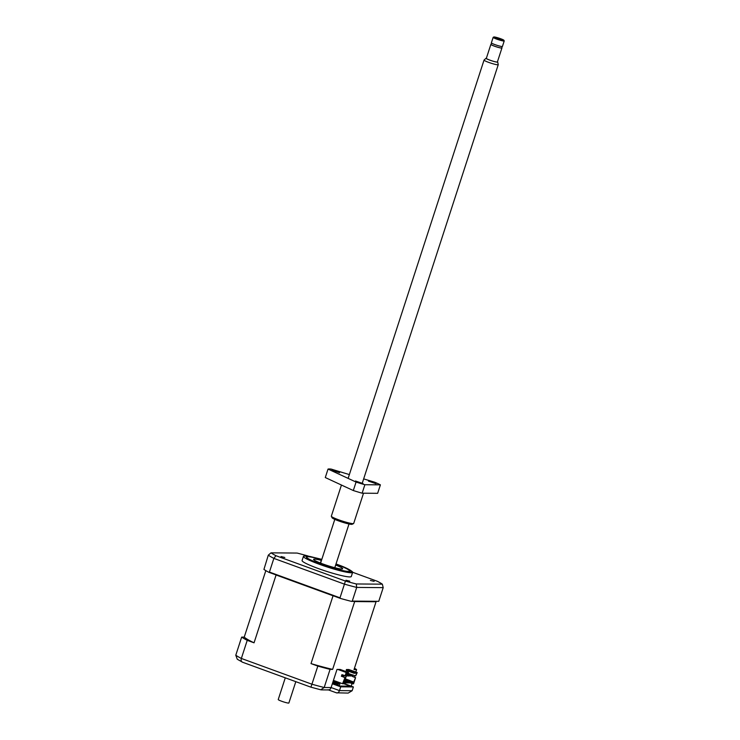 <?xml version="1.0" encoding="UTF-8"?>
<svg xmlns="http://www.w3.org/2000/svg" width="740" height="740" viewBox="0 0 740 740"><rect width="100%" height="100%" fill="white"/><g stroke="black" fill="none" stroke-linecap="round" stroke-linejoin="round"><path stroke-width="1.11" d="M335.673 565.027A15.281 1.628 -162 0 1 342.675 568.792A15.281 1.628 -162 0 1 323.019 564.019A15.281 1.628 -162 0 1 313.594 559.338A15.281 1.628 -162 0 1 321.475 560.411M321.021 563.926L323.288 564.472L321.021 563.926M335.932 564.222A22.57 2.396 -162 0 1 349.558 570.753A22.57 2.396 -162 0 1 320.587 564A22.57 2.396 -162 0 1 306.869 556.887A22.57 2.396 -162 0 1 321.733 559.607M335.858 564.454L336.33 564.75L335.775 564.703M321.808 559.375L319.874 563.991C325.979 566.341 343.721 571.928 350.131 572.094C355.94 572.029 343.157 566.479 336.395 564.13L336.478 564.148C344.378 566.923 349.678 569.449 352.37 571.733A25.863 2.747 -162 0 1 352.638 572.353A25.863 2.747 -162 0 1 319.384 564.287A25.863 2.747 -162 0 1 303.437 556.369A25.863 2.747 -162 0 1 304.02 556.027L309.588 556.388L321.808 559.366M337.745 682.511A5.883 0.629 18 0 0 337.153 682.308M339.216 685.851L337.782 685.018A5.883 0.629 18 0 0 337.135 684.778A5.883 0.629 18 0 0 335.312 684.149M352.638 572.353L351.287 576.506A25.863 2.747 -162 0 1 318.034 568.44A25.863 2.747 -162 0 1 302.087 560.522L303.437 556.369M345.987 580.252L349.77 581.168L345.987 580.252M370.37 580.456L374.144 581.372L370.37 580.456M303.835 556.064L304.621 555.934M281.043 556.554L284.826 557.47L281.043 556.554M321.743 559.57A22.884 2.433 18 0 0 306.369 556.998A22.884 2.433 18 0 0 320.485 564A22.884 2.433 18 0 0 349.891 571.132A22.884 2.433 18 0 0 335.942 564.185M334.508 680.782L333.49 683.908M334.665 684.343L335.904 681.299L335.044 683.973L336.099 684.352L337.32 681.808M334.536 684.297L335.553 681.17M333.481 683.908L334.499 680.782M333.13 683.779L334.147 680.652M336.099 684.352L336.959 681.679M338.014 682.067L336.839 684.065L338.199 684.417L339.309 682.539M337.81 684.417L338.985 682.419M344.664 678.608L350.085 680.587L344.637 678.719M344.183 680.115L345.367 680.541L344.146 680.226M344.341 679.616L346.94 680.56L344.304 679.727M344.507 679.107L348.512 680.569L344.47 679.227M352.656 572.279L377.428 581.316A61.725 6.558 -162 0 1 382.358 584.174L356.282 583.962A61.725 6.558 -162 0 1 345.423 581.057L275.946 555.703A61.725 6.558 -162 0 1 271.016 552.845L297.101 553.067A61.725 6.558 -162 0 1 307.96 555.971L308.673 556.23M345.423 581.057L340.002 597.818L269.416 572.066L273.865 558.385L275.946 555.703M333.435 680.393L342.555 683.723L343.341 683.732L343.628 682.835L353.063 682.918L352.776 683.806L350.279 682.89M348.512 680.569L348.29 681.235L348.151 680.569M348.42 680.846L349.863 681.253L350.085 680.587M349.724 680.578L349.511 681.253M343.924 680.893L345.145 681.216L345.367 680.541M345.007 680.541L344.794 681.207M345.275 680.828L346.718 681.226L346.94 680.56M346.579 680.56L346.366 681.226M346.847 680.837L347.939 681.235M352.776 683.806L353.563 683.816L355.589 677.59L353.544 682.474L353.276 681.873L343.628 681.799M353.544 682.474L343.443 682.391L345.025 677.498L341.834 676.332L342.333 674.806M356.282 583.962L356.708 587.421A63.492 6.743 -162 0 1 344.442 584.147L273.865 558.385A63.492 6.743 -162 0 1 268.296 555.157L263.93 569.43A63.492 6.743 -162 0 0 268.916 572.316L269.416 572.066M382.358 584.174L383.2 587.643L378.76 601.324L352.259 601.102L356.708 587.421L383.2 587.643M271.016 552.845L268.296 555.157M352.194 674.991L351.833 676.101L352.591 674.991L347.411 673.243M352.591 674.991L347.809 673.252M350.621 674.982L350.261 676.092L351.019 674.982L346.357 673.418M351.019 674.982L346.394 673.298M349.049 674.963L348.688 676.073L349.447 674.963L346.19 673.918M349.447 674.963L346.237 673.798M347.476 674.954L347.115 676.064L347.874 674.954L346.033 674.427M347.874 674.954L346.07 674.297M345.904 674.936L345.543 676.046L345.867 674.926M337.782 685.018L337.976 684.417M346.477 669.506L346.181 670.394L354.146 673.298L356.615 673.021L355.681 675.916L357.216 672.586L348.836 669.524L346.477 669.506L354.858 672.568L357.216 672.586M355.681 675.916L352.425 674.936M355.589 677.59L352.397 676.425L355.135 677.581M352.397 676.425L352.887 674.899M345.349 678.857L346.348 675.787M353.276 681.873L350.048 680.698M342.555 683.723L345.025 677.498M344.581 677.498L341.834 676.332M341.381 676.332L341.926 674.658L345.571 675.833L346.514 672.938L348.559 672.512L340.178 669.45L337.819 669.432L346.2 672.494L345.118 675.824M337.819 682.4L337.236 682.058M352.259 601.102L351.5 601.389A63.492 6.743 -162 0 1 340.539 598.457L340.002 597.818M351.5 601.389L378.76 601.324M275.604 574.758L333.842 596.015A59.024 6.272 -162 0 1 333.046 595.774L311.013 663.604L317.821 666.093L311.929 684.213L241.351 658.452L247.234 640.331L254.051 642.82L276.085 574.989A59.024 6.272 -162 0 1 275.604 574.758L268.916 572.316M340.539 598.457L333.842 596.015M340.197 682.863L339.179 685.989M332.417 683.52L339.41 686.073L350.501 686.165L343.388 683.566M351.833 676.101L350.779 675.712M344.156 675.472L343.971 676.036L342.148 675.37M343.971 676.036L344.507 675.601M350.261 676.092L349.206 675.703M348.688 676.073L347.634 675.694M347.115 676.064L346.061 675.676M345.543 676.046L344.489 675.666M356.615 673.021L354.146 673.298M348.836 669.691L352.601 671.069L348.753 669.941M347.532 672.133L347.893 671.023M346.413 673.234L348.42 672.956M343.323 670.995L338.763 669.607L343.323 670.995M345.025 671.652L346.57 672.124L345.025 671.652M346.2 672.494L348.559 672.512M337.819 669.432L336.996 669.423L331.104 687.553C330.327 689.486 329.318 690.226 328.061 689.745M349.576 669.793L348.836 669.524M276.085 574.989L333.046 595.774M343.471 683.316L353.378 686.933L340.714 686.831L332.334 683.769M344.997 683.871L345.33 682.854M340.714 686.831L339.484 690.605L331.104 687.553L324.194 687.497L330.077 669.367A63.492 6.743 -162 0 1 317.821 666.093M330.077 669.367L332.639 669.395L354.673 601.565A59.024 6.272 -162 0 1 354.016 601.407M311.013 663.604A59.024 6.272 18 0 0 332.639 669.395M375.883 601.592A59.024 6.272 -162 0 1 376.059 601.74L354.016 669.571L356.578 669.589L355.774 672.059M354.673 601.565L376.059 601.74M354.451 668.248A63.492 6.743 -162 0 1 356.578 669.589M265.836 570.623L244.228 637.131L241.666 637.103L235.783 655.233L237.281 659.248L242.563 662.207C241.231 661.764 240.824 660.515 241.351 658.452A63.492 6.743 -162 0 1 235.783 655.233M247.234 640.331A63.492 6.743 -162 0 1 241.666 637.103M244.228 637.131A59.024 6.272 18 0 0 254.051 642.82M353.378 686.933L352.147 690.716L348.17 693.084L336.441 692.807C337.69 693.278 338.707 692.548 339.484 690.605L352.147 690.716M354.645 675.537L354.146 677.063M352.046 683.538L351.204 686.137M320.735 689.8L324.194 687.497A63.492 6.743 -162 0 1 311.929 684.213L310.911 687.173L320.383 689.689M497.456 61.762A6.105 0.647 -162 0 1 497.678 62.003L498.242 64.639A7.465 0.795 -162 0 1 498.242 64.685A7.465 0.795 -162 0 1 488.641 62.364A7.465 0.795 -162 0 1 484.043 60.079A7.465 0.795 -162 0 1 484.071 60.033L486.078 58.238A6.105 0.647 -162 0 1 486.402 58.173M497.678 62.003A6.105 0.647 -162 0 1 489.825 60.143A6.105 0.647 -162 0 1 486.078 58.238M501.812 47.795A5.809 0.62 -162 0 1 501.933 47.989A5.809 0.62 -162 0 1 494.459 46.176A5.809 0.62 -162 0 1 490.87 44.4A5.809 0.62 -162 0 1 491.082 44.307M501.933 47.989L497.391 61.957A5.809 0.62 -162 0 1 489.917 60.143A5.809 0.62 -162 0 1 486.337 58.358L490.87 44.4M502.229 46.518L501.766 47.934A5.643 0.601 -162 0 1 494.514 46.176A5.643 0.601 -162 0 1 491.036 44.446L491.49 43.031M503.903 40.284L504.208 40.867A5.809 0.62 -162 0 1 504.218 40.941A5.809 0.62 -162 0 1 496.743 39.127A5.809 0.62 -162 0 1 493.164 37.352A5.809 0.62 -162 0 1 493.219 37.296L493.802 37A5.337 0.564 -162 0 1 500.619 38.711A5.337 0.564 -162 0 1 503.903 40.284A5.337 0.564 -162 0 1 497.049 38.684A5.337 0.564 -162 0 1 493.802 37M504.218 40.941L502.432 46.435A5.809 0.62 -162 0 1 494.958 44.622A5.809 0.62 -162 0 1 491.379 42.837L493.164 37.352M285.289 677.822L278.231 699.541A5.596 0.592 18 0 0 281.681 701.252A5.596 0.592 18 0 0 288.877 703L295.806 681.66M363.664 478.891L374.727 482.221A29.868 3.173 -162 0 1 380.397 484.848L364.885 484.719A29.868 3.173 -162 0 1 356.07 482.064L328.033 469.068A29.868 3.173 -162 0 1 329.272 468.966A29.868 3.173 -162 0 1 331.178 469.095L349.363 474.58M363.035 483.599L355.459 480.991L363.035 483.599M339.595 472.731L332.01 470.122L339.595 472.731M376.013 483.701L368.428 481.093L376.013 483.701M341.445 485.042L331.335 516.178A11.757 1.249 18 0 0 331.354 516.326A11.757 1.249 18 0 0 340.918 520.599A11.757 1.249 18 0 0 352.989 523.633A11.757 1.249 18 0 0 353.591 523.55A11.757 1.249 18 0 0 353.692 523.448L363.516 493.21M353.591 523.55L352.12 524.29A10.582 1.129 -162 0 1 351.583 524.364A10.582 1.129 -162 0 1 340.714 521.635A10.582 1.129 -162 0 1 332.112 517.787L331.354 516.326M328.033 469.068L325.286 477.541L353.313 490.537L356.07 482.064M353.313 490.537A29.868 3.173 18 0 0 362.128 493.191L364.885 484.719M362.128 493.191L377.641 493.321L380.397 484.848M345.654 486.985A11.757 1.249 -162 0 1 342.916 485.718M349.558 570.753L349.817 571.252M306.869 556.887L306.369 557.137M242.313 662.143L310.911 687.173M321.299 689.874L328.745 689.939M328.505 689.939L336.672 692.918M498.242 64.685L362.35 482.915M349.003 523.985L334.795 567.719M484.043 60.079L348.124 478.382M334.804 519.378L320.596 563.103"/></g></svg>
